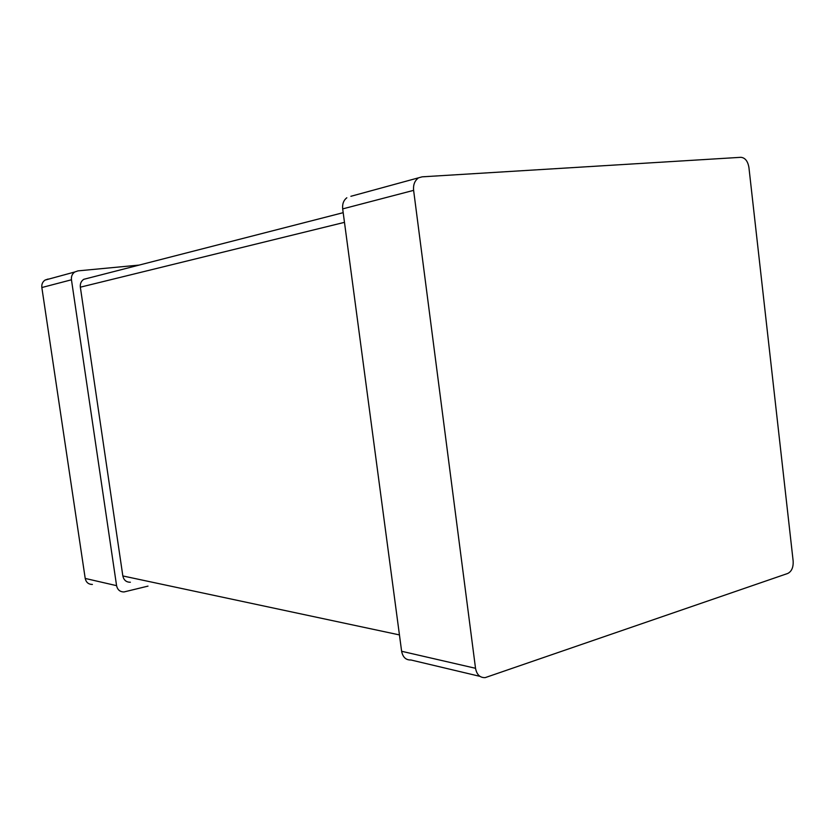 <?xml version="1.0" encoding="UTF-8"?>
<svg xmlns="http://www.w3.org/2000/svg" width="835" height="835" viewBox="0 0 835 835"><rect width="100%" height="100%" fill="white"/><g stroke="black" fill="none" stroke-linecap="round" stroke-linejoin="round"><path stroke-width="1.25" d="M417.917 178.366C414.546 181.07 413.116 185.067 413.617 190.359L475.522 668.292C476.775 674.743 480.01 677.843 485.229 677.613L787.749 573.457C791.653 571.474 793.459 567.341 793.156 561.057L748.922 167.459C747.795 161.082 745.091 157.7 740.833 157.314L422.145 176.832L350.888 196.298M475.522 668.292L401.625 651.279C402.825 657.26 405.946 660.172 410.977 659.994L479.948 676.36M401.625 651.279L342.684 208.896C342.204 204.011 343.582 200.296 346.828 197.759M399.443 634.913L122.839 575.952C123.799 580.179 126.304 582.277 130.375 582.235M122.839 575.952L80.348 287.177C79.993 283.764 81.131 281.144 83.74 279.318L88.426 278.118M148.004 586.118L124.029 591.942C120 591.932 117.516 589.834 116.576 585.659L71.455 279.788C71.1 276.427 72.196 273.828 74.753 271.991L77.958 270.874L139.142 265.092M116.576 585.659L85.212 578.436C86.109 582.413 88.51 584.416 92.393 584.437M85.212 578.436L41.844 287.532C41.499 284.338 42.554 281.865 45.017 280.101L48.106 279.036M413.617 190.359L342.684 208.896M344.469 222.35L80.348 287.177M71.455 279.788L41.844 287.532M343.185 212.674L83.74 279.318M74.753 271.991L45.017 280.101"/></g></svg>
